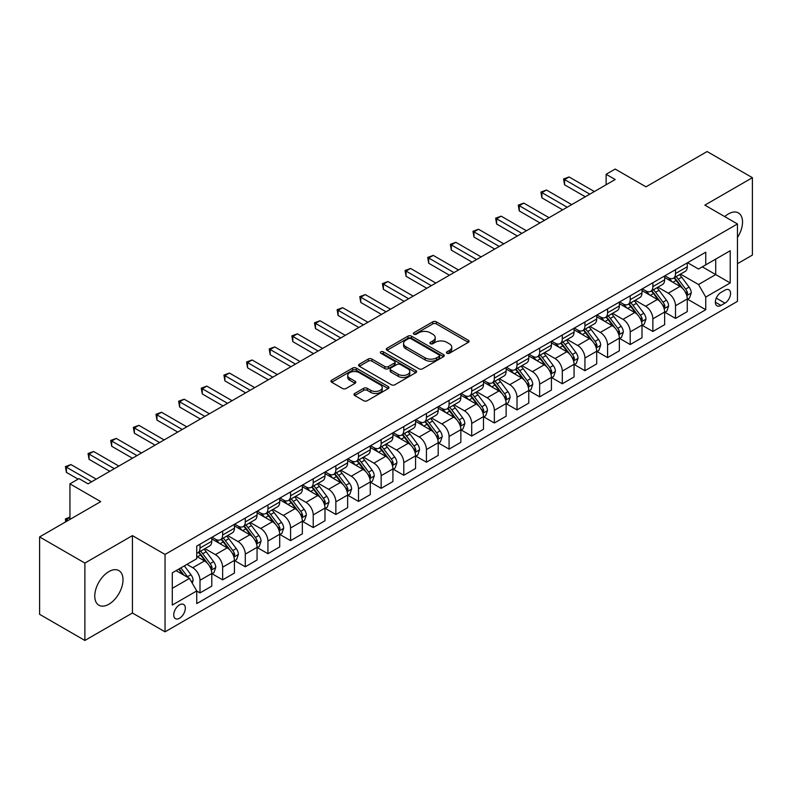 <?xml version="1.0" encoding="UTF-8"?>
<svg xmlns="http://www.w3.org/2000/svg" width="792" height="792" viewBox="0 0 792 792"><rect width="100%" height="100%" fill="white"/><g stroke="black" fill="none" stroke-linecap="round" stroke-linejoin="round"><path stroke-width="1.19" d="M446.955 353.252A1.762 1.02 0 0 0 449.44 353.252L468.329 342.352A2.515 1.455 0 0 0 469.072 341.322A2.515 1.455 0 0 0 468.329 340.293L436.333 321.819A2.515 1.455 0 0 0 432.769 321.819L413.879 332.729A1.762 1.02 0 0 0 413.365 333.442A1.762 1.02 0 0 0 413.879 334.165A1.762 1.02 0 0 0 416.374 334.165L418.82 332.749A8.049 4.643 0 0 1 430.195 332.749L432.858 334.293A8.049 4.643 0 0 1 435.214 337.58A8.049 4.643 0 0 1 432.858 340.857L430.412 342.273A1.762 1.02 0 0 0 429.898 342.986A1.762 1.02 0 0 0 430.412 343.708A1.762 1.02 0 0 0 432.907 343.708L435.353 342.293A8.049 4.643 0 0 1 446.728 342.293L449.401 343.837A8.049 4.643 0 0 1 451.757 347.124A8.049 4.643 0 0 1 449.401 350.411L446.955 351.816A1.762 1.02 0 0 0 446.44 352.539A1.762 1.02 0 0 0 446.955 353.252L446.955 351.816M108.89 604.227A19.978 11.534 120 0 0 121.938 586.615A19.978 11.534 120 0 0 118.879 570.606A19.978 11.534 120 0 0 108.89 571.596A19.978 11.534 120 0 0 95.832 589.198A19.978 11.534 120 0 0 98.901 605.217A19.978 11.534 120 0 0 108.89 604.227M737.451 237.531A19.978 11.534 120 0 0 738.392 212.929A19.978 11.534 120 0 0 728.402 213.919A19.978 11.534 120 0 0 724.72 216.612M179.536 618.235A8.197 4.732 120 0 0 184.892 611.018A8.197 4.732 120 0 0 183.635 604.444A8.197 4.732 120 0 0 179.536 604.85A8.197 4.732 120 0 0 174.181 612.077A8.197 4.732 120 0 0 175.438 618.641A8.197 4.732 120 0 0 179.536 618.235M354.717 393.476A2.515 1.455 0 0 0 353.984 394.495A2.515 1.455 0 0 0 354.717 395.525L363.696 400.712A2.515 1.455 0 0 0 367.25 400.712L388.228 388.595A2.515 1.455 0 0 0 388.971 387.565A2.515 1.455 0 0 0 388.228 386.546L356.232 368.062A2.515 1.455 0 0 0 352.668 368.062L331.69 380.18A2.515 1.455 0 0 0 330.957 381.2A2.515 1.455 0 0 0 331.69 382.229L342.54 388.496A2.515 1.455 0 0 0 346.094 388.496L355.073 383.308A2.515 1.455 0 0 0 355.806 382.279A2.515 1.455 0 0 0 355.073 381.259L349.698 378.15A6.722 3.881 0 0 1 347.728 375.408A6.722 3.881 0 0 1 351.876 371.814A6.722 3.881 0 0 1 359.202 372.656L380.279 384.823A6.722 3.881 0 0 1 382.249 387.565A6.722 3.881 0 0 1 378.091 391.159A6.722 3.881 0 0 1 370.765 390.317L367.25 388.288A2.515 1.455 0 0 0 363.696 388.288L354.717 393.476L354.717 395.525M737.451 263.706L752.4 255.073L752.4 177.685L707.117 151.539L645.975 186.833L615.186 169.052L606.127 174.29L615.186 179.517L88.061 483.853L79.002 478.615L69.944 483.853L69.944 519.404M84.883 563.072L84.883 640.461L132.432 613.008L132.432 535.62L84.883 563.072L39.6 536.927L100.733 501.623L69.944 483.853M132.432 535.62L165.043 554.44L737.451 223.958L737.451 301.356L165.043 631.838L165.043 554.44M752.4 177.685L704.85 205.138L737.451 223.958M418.988 368.785A2.515 1.455 0 0 0 422.552 368.785L443.53 356.667A2.515 1.455 0 0 0 444.262 355.638A2.515 1.455 0 0 0 443.53 354.618L411.523 336.135A2.515 1.455 0 0 0 407.969 336.135L386.991 348.252A2.515 1.455 0 0 0 386.248 349.282A2.515 1.455 0 0 0 386.991 350.302L418.988 368.785M381.556 353.638A1.762 1.02 0 0 1 383.338 353.885L383.338 351.797L415.879 370.577A2.515 1.455 0 0 1 416.622 371.606A2.515 1.455 0 0 1 415.879 372.636L394.901 384.744A2.515 1.455 0 0 1 391.347 384.744L359.34 366.27L359.34 364.211A2.515 1.455 0 0 0 358.598 365.241A2.515 1.455 0 0 0 359.34 366.27M359.34 364.211L368.32 359.033A2.515 1.455 0 0 1 371.874 359.033L384.853 366.528A2.515 1.455 0 0 0 388.407 366.528L394.367 363.082A2.515 1.455 0 0 0 395.099 362.063A2.515 1.455 0 0 0 394.367 361.033L380.853 353.232A1.762 1.02 0 0 1 380.338 352.509A1.762 1.02 0 0 1 381.427 351.569A1.762 1.02 0 0 1 383.338 351.797M84.883 640.461L39.6 614.315L39.6 536.927M724.957 290.159L720.967 292.466A7.94 4.584 120 0 0 715.78 299.465A7.94 4.584 120 0 0 716.998 305.821A7.94 4.584 120 0 0 720.967 305.435L724.957 303.128A7.94 4.584 120 0 0 730.145 296.129A7.94 4.584 120 0 0 728.927 289.773A7.94 4.584 120 0 0 724.957 290.159M687.555 262.706L698.514 269.032L705.751 264.855L705.751 252.202L196.743 546.074L196.743 558.726L172.29 572.844L172.29 605.058L196.743 590.941L196.743 603.593L705.751 309.721L705.751 297.069L698.514 284.516L680.496 274.121M705.751 264.855L730.214 250.737L730.214 282.942L705.751 297.069M132.432 613.008L165.043 631.838M606.127 174.29L606.127 184.744M702.316 266.845L715.721 274.577L715.721 259.103L730.214 250.737M698.514 284.516L715.721 274.577L730.214 282.942M172.29 588.327L189.496 578.388L176.091 570.656M196.743 591.05L200 592.931L200 580.279A10.246 5.92 -120 0 0 192.753 567.725L186.962 564.379M200 592.931L211.781 586.129L211.781 573.477A10.246 5.92 -120 0 0 204.534 560.924L196.743 556.429M212.048 573.735L222.641 579.853L222.641 567.201A10.246 5.92 -120 0 0 215.404 554.648L204.999 548.648M222.641 579.853L234.422 573.062L234.422 560.399A10.246 5.92 -120 0 0 227.175 547.856L211.781 538.966M234.689 560.667L245.292 566.785L245.292 554.133A10.246 5.92 -120 0 0 238.045 541.579L227.641 535.57M245.292 566.785L257.063 559.984L257.063 547.331A10.246 5.92 -120 0 0 249.817 534.778L234.422 525.888M257.331 547.589L267.934 553.707L267.934 541.055A10.246 5.92 -120 0 0 260.687 528.502L250.282 522.502M267.934 553.707L279.705 546.916L279.705 534.253A10.246 5.92 -120 0 0 272.458 521.71L257.063 512.82M279.982 534.521L290.575 540.639L290.575 527.987A10.246 5.92 -120 0 0 283.328 515.434L272.923 509.424M290.575 540.639L302.346 533.838L302.346 521.186A10.246 5.92 -120 0 0 295.099 508.632L279.705 499.742M302.623 521.443L313.216 527.561L313.216 514.909A10.246 5.92 -120 0 0 305.969 502.356L295.565 496.356M313.216 527.561L324.987 520.77L324.987 508.108A10.246 5.92 -120 0 0 317.75 495.564L302.346 486.674M325.264 508.375L335.858 514.493L335.858 501.841A10.246 5.92 -120 0 0 328.611 489.288L318.216 483.278M335.858 514.493L347.638 507.692L347.638 495.04A10.246 5.92 -120 0 0 340.392 482.486L324.987 473.596M347.906 495.297L358.499 501.415L358.499 488.763A10.246 5.92 -120 0 0 351.262 476.21L340.857 470.21M358.499 501.415L370.28 494.624L370.28 481.972A10.246 5.92 -120 0 0 363.033 469.418L347.638 460.528M370.547 482.229L381.15 488.347L381.15 475.695A10.246 5.92 -120 0 0 373.903 463.142L363.498 457.132M381.15 488.347L392.921 481.546L392.921 468.894A10.246 5.92 -120 0 0 385.674 456.34L370.28 447.45M393.188 469.151L403.791 475.269L403.791 462.617A10.246 5.92 -120 0 0 396.545 450.074L386.14 444.065M403.791 475.269L415.562 468.478L415.562 455.826A10.246 5.92 -120 0 0 408.316 443.272L392.921 434.382M415.84 456.083L426.433 462.201L426.433 449.549A10.246 5.92 -120 0 0 419.186 436.996L408.781 430.987M426.433 462.201L438.204 455.4L438.204 442.748A10.246 5.92 -120 0 0 430.957 430.195L415.562 421.304M438.481 443.005L449.074 449.123L449.074 436.471A10.246 5.92 -120 0 0 441.827 423.928L431.422 417.919M449.074 449.123L460.845 442.332L460.845 429.68A10.246 5.92 -120 0 0 453.608 417.127L438.204 408.236M461.122 429.937L471.715 436.055L471.715 423.403A10.246 5.92 -120 0 0 464.468 410.85L454.073 404.841M471.715 436.055L483.496 429.254L483.496 416.602A10.246 5.92 -120 0 0 476.249 404.049L460.845 395.168M483.763 416.869L494.357 422.987L494.357 410.325A10.246 5.92 -120 0 0 487.12 397.782L476.715 391.773M494.357 422.987L506.137 416.186L506.137 403.534A10.246 5.92 -120 0 0 498.891 390.981L483.496 382.09M506.405 403.791L517.008 409.909L517.008 397.257A10.246 5.92 -120 0 0 509.761 384.704L499.356 378.695M517.008 409.909L528.779 403.108L528.779 390.456A10.246 5.92 -120 0 0 521.532 377.903L506.137 369.022M529.046 390.723L539.649 396.841L539.649 384.179A10.246 5.92 -120 0 0 532.402 371.636L521.997 365.627M539.649 396.841L551.42 390.04L551.42 377.388A10.246 5.92 -120 0 0 544.173 364.835L528.779 355.945M551.697 377.645L562.29 383.764L562.29 371.111A10.246 5.92 -120 0 0 555.043 358.558L544.639 352.549M562.29 383.764L574.061 376.962L574.061 364.31A10.246 5.92 -120 0 0 566.815 351.757L551.42 342.877M574.339 364.577L584.932 370.696L584.932 358.033A10.246 5.92 -120 0 0 577.685 345.49L567.28 339.481M584.932 370.696L596.703 363.894L596.703 351.242A10.246 5.92 -120 0 0 589.466 338.689L574.061 329.799M596.98 351.5L607.573 357.618L607.573 344.965A10.246 5.92 -120 0 0 600.326 332.412L589.931 326.403M607.573 357.618L619.354 350.816L619.354 338.164A10.246 5.92 -120 0 0 612.107 325.621L596.703 316.731M619.621 338.432L630.214 344.55L630.214 331.888A10.246 5.92 -120 0 0 622.977 319.344L612.572 313.335M630.214 344.55L641.995 337.748L641.995 325.096A10.246 5.92 -120 0 0 634.748 312.543L619.354 303.653M642.263 325.354L652.865 331.472L652.865 318.82A10.246 5.92 -120 0 0 645.619 306.266L635.214 300.267M652.865 331.472L664.637 324.671L664.637 312.018A10.246 5.92 -120 0 0 657.39 299.475L641.995 290.585M664.904 312.286L675.507 318.404L675.507 305.742A10.246 5.92 -120 0 0 668.26 293.198L657.855 287.189M675.507 318.404L687.278 311.603L687.278 298.95A10.246 5.92 -120 0 0 680.031 286.397L664.637 277.507M664.904 275.784L668.26 277.715A10.246 5.92 -120 0 0 673.378 278.23A10.246 5.92 -120 0 0 675.507 273.537L675.507 269.666M642.263 288.852L645.619 290.793A10.246 5.92 -120 0 0 650.737 291.298A10.246 5.92 -120 0 0 652.865 286.605L652.865 282.734M619.621 301.93L622.977 303.861A10.246 5.92 -120 0 0 628.096 304.366A10.246 5.92 -120 0 0 630.214 299.683L630.214 295.812M596.98 314.998L600.326 316.939A10.246 5.92 -120 0 0 605.454 317.443A10.246 5.92 -120 0 0 607.573 312.751L607.573 308.88M574.339 328.076L577.685 330.007A10.246 5.92 -120 0 0 582.813 330.512A10.246 5.92 -120 0 0 584.932 325.829L584.932 321.958M551.697 341.144L555.043 343.084A10.246 5.92 -120 0 0 560.172 343.589A10.246 5.92 -120 0 0 562.29 338.897L562.29 335.026M529.046 354.222L532.402 356.152A10.246 5.92 -120 0 0 537.521 356.657A10.246 5.92 -120 0 0 539.649 351.975L539.649 348.104M506.405 367.29L509.761 369.23A10.246 5.92 -120 0 0 514.879 369.735A10.246 5.92 -120 0 0 517.008 365.043L517.008 361.172M483.763 380.368L487.12 382.298A10.246 5.92 -120 0 0 492.238 382.803A10.246 5.92 -120 0 0 494.357 378.121L494.357 374.25M461.122 393.436L464.468 395.376A10.246 5.92 -120 0 0 469.597 395.881A10.246 5.92 -120 0 0 471.715 391.189L471.715 387.318M438.481 406.514L441.827 408.444A10.246 5.92 -120 0 0 446.955 408.949A10.246 5.92 -120 0 0 449.074 404.267L449.074 400.396M415.84 419.582L419.186 421.522A10.246 5.92 -120 0 0 424.314 422.027A10.246 5.92 -120 0 0 426.433 417.334L426.433 413.464M393.188 432.66L396.545 434.59A10.246 5.92 -120 0 0 401.663 435.095A10.246 5.92 -120 0 0 403.791 430.402L403.791 426.542M370.547 445.728L373.903 447.668A10.246 5.92 -120 0 0 379.022 448.173A10.246 5.92 -120 0 0 381.15 443.48L381.15 439.61M347.906 458.806L351.262 460.736A10.246 5.92 -120 0 0 356.38 461.241A10.246 5.92 -120 0 0 358.499 456.548L358.499 452.687M325.264 471.874L328.611 473.814A10.246 5.92 -120 0 0 333.739 474.319A10.246 5.92 -120 0 0 335.858 469.626L335.858 465.755M302.623 484.952L305.969 486.882A10.246 5.92 -120 0 0 311.098 487.387A10.246 5.92 -120 0 0 313.216 482.694L313.216 478.833M279.982 498.019L283.328 499.95A10.246 5.92 -120 0 0 288.456 500.465A10.246 5.92 -120 0 0 290.575 495.772L290.575 491.901M257.331 511.097L260.687 513.028A10.246 5.92 -120 0 0 265.805 513.533A10.246 5.92 -120 0 0 267.934 508.84L267.934 504.979M234.689 524.165L238.045 526.096A10.246 5.92 -120 0 0 243.164 526.611A10.246 5.92 -120 0 0 245.292 521.918L245.292 518.047M212.048 537.233L215.404 539.174A10.246 5.92 -120 0 0 220.523 539.679A10.246 5.92 -120 0 0 222.641 534.986L222.641 531.115M687.555 299.208L705.751 309.721M673.378 278.23L685.159 271.428A10.246 5.92 -120 0 0 687.278 266.736L687.278 262.865M650.737 291.298L662.518 284.496A10.246 5.92 -120 0 0 664.637 279.814L664.637 275.943M628.096 304.366L639.867 297.574A10.246 5.92 -120 0 0 641.995 292.882L641.995 289.011M605.454 317.443L617.225 310.642A10.246 5.92 -120 0 0 619.354 305.95L619.354 302.089M582.813 330.512L594.584 323.72A10.246 5.92 -120 0 0 596.703 319.027L596.703 315.157M560.172 343.589L571.943 336.788A10.246 5.92 -120 0 0 574.061 332.095L574.061 328.235M537.521 356.657L549.302 349.866A10.246 5.92 -120 0 0 551.42 345.173L551.42 341.303M514.879 369.735L526.66 362.934A10.246 5.92 -120 0 0 528.779 358.241L528.779 354.38M492.238 382.803L504.009 376.012A10.246 5.92 -120 0 0 506.137 371.319L506.137 367.448M469.597 395.881L481.368 389.08A10.246 5.92 -120 0 0 483.496 384.387L483.496 380.526M446.955 408.949L458.726 402.158A10.246 5.92 -120 0 0 460.845 397.465L460.845 393.594M424.314 422.027L436.085 415.226A10.246 5.92 -120 0 0 438.204 410.533L438.204 406.662M401.663 435.095L413.444 428.304A10.246 5.92 -120 0 0 415.562 423.611L415.562 419.74M379.022 448.173L390.803 441.372A10.246 5.92 -120 0 0 392.921 436.679L392.921 432.808M356.38 461.241L368.151 454.45A10.246 5.92 -120 0 0 370.28 449.757L370.28 445.886M333.739 474.319L345.51 467.518A10.246 5.92 -120 0 0 347.638 462.825L347.638 458.954M311.098 487.387L322.869 480.595A10.246 5.92 -120 0 0 324.987 475.903L324.987 472.032M288.456 500.465L300.227 493.663A10.246 5.92 -120 0 0 302.346 488.971L302.346 485.1M265.805 513.533L277.586 506.741A10.246 5.92 -120 0 0 279.705 502.049L279.705 498.178M243.164 526.611L254.945 519.809A10.246 5.92 -120 0 0 257.063 515.117L257.063 511.246M220.523 539.679L232.294 532.887A10.246 5.92 -120 0 0 234.422 528.195L234.422 524.324M196.743 553.172A10.246 5.92 -120 0 0 197.881 552.757L209.652 545.955A10.246 5.92 -120 0 0 211.781 541.263L211.781 537.392M197.881 552.757A10.246 5.92 -120 0 0 200 548.064L200 544.193M189.496 578.388L196.743 590.941M447.658 353.499L449.401 352.499A8.049 4.643 0 0 0 451.757 349.213L451.757 347.124M435.214 337.58L435.214 339.669A8.049 4.643 0 0 1 432.858 342.956L431.115 343.956M468.3 342.372L436.333 323.908A2.515 1.455 0 0 0 432.769 323.908L414.582 334.412M443.5 356.687L411.523 338.233A2.515 1.455 0 0 0 407.969 338.233L387.021 350.321M439.085 356.36A1.762 1.02 0 0 0 439.6 355.638A1.762 1.02 0 0 0 439.085 354.925L410.989 338.709A1.762 1.02 0 0 0 408.504 338.709L405.92 340.194A8.049 4.643 0 0 0 403.564 343.481A8.049 4.643 0 0 0 405.92 346.767L425.126 357.845A8.049 4.643 0 0 0 436.511 357.845L439.085 356.36L439.085 358.449A1.762 1.02 0 0 0 439.6 357.737L439.6 355.638M403.564 343.481L403.564 345.569A8.049 4.643 0 0 0 405.92 348.856L405.92 346.767M439.085 358.449L436.511 359.944A8.049 4.643 0 0 1 425.126 359.944L405.92 348.856M359.37 366.29L368.32 361.122L368.32 359.033M395.099 362.063L395.099 364.152A2.515 1.455 0 0 1 394.367 365.181L388.407 368.617A2.515 1.455 0 0 1 384.853 368.617L371.874 361.122A2.515 1.455 0 0 0 368.32 361.122M383.338 353.885L415.85 372.656M398.327 374.299A6.722 3.881 0 0 0 405.652 375.141A6.722 3.881 0 0 0 409.801 371.557A6.722 3.881 0 0 0 407.83 368.805L400.415 364.518A2.515 1.455 0 0 0 396.851 364.518L390.901 367.963A2.515 1.455 0 0 0 390.159 368.983A2.515 1.455 0 0 0 390.901 370.012L398.327 374.299L398.327 376.388A6.722 3.881 0 0 0 405.652 377.23A6.722 3.881 0 0 0 409.801 373.646L409.801 371.557M390.159 368.983L390.159 371.082A2.515 1.455 0 0 0 390.901 372.101L390.901 370.012M398.327 376.388L390.901 372.101M382.249 387.565L382.249 389.664A6.722 3.881 0 0 1 378.091 393.248A6.722 3.881 0 0 1 370.765 392.406L367.25 390.377A2.515 1.455 0 0 0 363.696 390.377L354.747 395.545M347.728 375.408L347.728 377.497A6.722 3.881 0 0 0 349.698 380.239L349.698 378.15M355.034 383.328L349.698 380.239M388.199 388.615L356.232 370.151A2.515 1.455 0 0 0 352.668 370.151L331.719 382.249L331.69 380.18M687.278 299.366L689.456 298.109L691.268 292.882A6.791 3.92 -120 0 0 689.099 287.1L681.694 277.22A19.602 11.316 -120 0 0 679.556 274.656M672.2 281.873A19.602 11.316 -120 0 0 668.181 277.675M686.664 295.208L687.595 293.169A6.791 3.92 -120 0 0 685.654 289.09L678.249 279.21A19.602 11.316 -120 0 0 676.111 276.646M674.289 277.695A16.266 9.395 60 0 1 676.962 280.734L683.229 289.1M673.942 277.903A19.602 11.316 60 0 1 676.081 280.467L681.001 287.031M589.822 194.159L564.557 179.566L569.082 176.953L594.356 191.545M585.298 196.772L564.557 184.793L564.557 179.566L563.558 178.992L569.082 176.953M564.557 184.793L563.558 178.992M664.637 312.444L666.814 311.187L668.616 305.95A6.791 3.92 -120 0 0 666.458 300.178L659.053 290.298A19.602 11.316 -120 0 0 656.914 287.734M649.549 294.951A19.602 11.316 -120 0 0 645.539 290.743M664.013 308.276L664.953 306.247A6.791 3.92 -120 0 0 663.013 302.158L655.608 292.278A19.602 11.316 -120 0 0 653.469 289.724M651.648 290.773A16.266 9.395 60 0 1 654.321 293.812L660.587 302.168M651.301 290.971A19.602 11.316 60 0 1 653.44 293.535L658.36 300.109M641.995 325.512L644.163 324.255L645.975 319.027A6.791 3.92 -120 0 0 643.807 313.246L636.412 303.366A19.602 11.316 -120 0 0 634.273 300.802M626.908 308.019A19.602 11.316 -120 0 0 622.898 303.821M641.371 321.354L642.312 319.315A6.791 3.92 -120 0 0 640.372 315.236L632.966 305.356A19.602 11.316 -120 0 0 630.828 302.792M629.006 303.841A16.266 9.395 60 0 1 631.679 306.88L637.936 315.246M628.66 304.049A19.602 11.316 60 0 1 630.798 306.613L635.719 313.177M619.354 338.58L621.522 337.333L623.334 332.095A6.791 3.92 -120 0 0 621.166 326.324L613.77 316.444A19.602 11.316 -120 0 0 611.632 313.88M604.266 321.087A19.602 11.316 -120 0 0 600.257 316.889M618.73 334.422L619.671 332.392A6.791 3.92 -120 0 0 617.73 328.304L610.325 318.424A19.602 11.316 -120 0 0 608.187 315.869M606.365 316.919A16.266 9.395 60 0 1 609.028 319.958L615.295 328.314M606.009 317.117A19.602 11.316 60 0 1 608.147 319.681L613.067 326.255M567.181 207.227L541.916 192.644L546.44 190.021L571.705 204.613M562.657 209.84L541.916 197.871L541.916 192.644L540.916 192.06L546.44 190.021M541.916 197.871L540.916 192.06M544.54 220.305L519.265 205.712L523.799 203.099L549.064 217.691M540.005 222.918L519.265 210.939L519.265 205.712L518.275 205.138L523.799 203.099M519.265 210.939L518.275 205.138M521.898 233.373L496.624 218.78L501.158 216.166L526.423 230.759M517.364 235.986L496.624 224.017L496.624 218.78L495.634 218.206L501.158 216.166M496.624 224.017L495.634 218.206M596.703 351.658L598.881 350.401L600.692 345.173A6.791 3.92 -120 0 0 598.524 339.392L591.119 329.512A19.602 11.316 -120 0 0 588.981 326.947M581.625 334.165A19.602 11.316 -120 0 0 577.615 329.967M596.089 347.5L597.029 345.46A6.791 3.92 -120 0 0 595.079 341.382L587.684 331.502A19.602 11.316 -120 0 0 585.545 328.937M583.724 329.987A16.266 9.395 60 0 1 586.387 333.026L592.654 341.392M583.367 330.195A19.602 11.316 60 0 1 585.506 332.759L590.426 339.322M499.247 246.451L473.982 231.858L478.507 229.244L503.781 243.837M494.723 249.064L473.982 237.085L473.982 231.858L472.982 231.284L478.507 229.244M473.982 237.085L472.982 231.284M574.061 364.726L576.239 363.478L578.051 358.241A6.791 3.92 -120 0 0 575.883 352.47L568.478 342.589A19.602 11.316 -120 0 0 566.339 340.025M558.984 347.233A19.602 11.316 -120 0 0 554.974 343.035M573.448 360.568L574.388 358.538A6.791 3.92 -120 0 0 572.438 354.45L565.043 344.57A19.602 11.316 -120 0 0 562.904 342.015M561.073 343.065A16.266 9.395 60 0 1 563.746 346.104L570.012 354.46M560.726 343.263A19.602 11.316 60 0 1 562.864 345.827L567.785 352.39M551.42 377.804L553.598 376.547L555.41 371.319A6.791 3.92 -120 0 0 553.242 365.538L545.837 355.657A19.602 11.316 -120 0 0 543.698 353.093M536.342 360.31A19.602 11.316 -120 0 0 532.323 356.113M550.806 373.646L551.737 371.606A6.791 3.92 -120 0 0 549.797 367.528L542.391 357.647A19.602 11.316 -120 0 0 540.253 355.083M538.431 356.133A16.266 9.395 60 0 1 541.104 359.172L547.371 367.538M538.085 356.341A19.602 11.316 60 0 1 540.223 358.895L545.144 365.468M528.779 390.872L530.957 389.624L532.759 384.387A6.791 3.92 -120 0 0 530.6 378.606L523.195 368.726A19.602 11.316 -120 0 0 521.057 366.171M513.691 373.378A19.602 11.316 -120 0 0 509.682 369.181M528.155 386.714L529.096 384.684A6.791 3.92 -120 0 0 527.155 380.596L519.75 370.715A19.602 11.316 -120 0 0 517.612 368.161M515.79 369.211A16.266 9.395 60 0 1 518.463 372.25L524.73 380.606M515.443 369.409A19.602 11.316 60 0 1 517.582 371.973L522.502 378.536M506.137 403.95L508.306 402.692L510.117 397.465A6.791 3.92 -120 0 0 507.949 391.684L500.554 381.803A19.602 11.316 -120 0 0 498.416 379.239M491.05 386.456A19.602 11.316 -120 0 0 487.04 382.259M505.514 399.792L506.454 397.752A6.791 3.92 -120 0 0 504.514 393.673L497.109 383.793A19.602 11.316 -120 0 0 494.97 381.229M493.149 382.279A16.266 9.395 60 0 1 495.822 385.318L502.078 393.683M492.802 382.487A19.602 11.316 60 0 1 494.941 385.041L499.861 391.614M483.496 417.018L485.664 415.77L487.476 410.533A6.791 3.92 -120 0 0 485.308 404.752L477.913 394.871A19.602 11.316 -120 0 0 475.774 392.317M468.409 399.524A19.602 11.316 -120 0 0 464.399 395.327M482.873 412.86L483.813 410.83A6.791 3.92 -120 0 0 481.873 406.742L474.467 396.861A19.602 11.316 -120 0 0 472.329 394.297M470.507 395.357A16.266 9.395 60 0 1 473.171 398.386L479.437 406.751M470.151 395.555A19.602 11.316 60 0 1 472.289 398.119L477.21 404.682M476.606 259.519L451.341 244.926L455.865 242.312L481.14 256.905M472.082 262.132L451.341 250.163L451.341 244.926L450.341 244.352L455.865 242.312M451.341 250.163L450.341 244.352M453.964 272.596L428.7 258.004L433.224 255.39L458.499 269.973M449.44 275.21L428.7 263.231L428.7 258.004L427.7 257.43L433.224 255.39M428.7 263.231L427.7 257.43M431.323 285.665L406.058 271.072L410.583 268.458L435.847 283.051M426.799 288.278L406.058 276.309L406.058 271.072L405.058 270.498L410.583 268.458M406.058 276.309L405.058 270.498M408.682 298.742L383.407 284.15L387.941 281.536L413.206 296.119M404.148 301.356L383.407 289.377L383.407 284.15L382.417 283.576L387.941 281.536M383.407 289.377L382.417 283.576M386.041 311.81L360.766 297.218L365.3 294.604L390.565 309.197M381.506 314.424L360.766 302.455L360.766 297.218L359.776 296.644L365.3 294.604M360.766 302.455L359.776 296.644M460.845 430.096L463.023 428.838L464.835 423.611A6.791 3.92 -120 0 0 462.667 417.829L455.261 407.949A19.602 11.316 -120 0 0 453.123 405.385M445.767 412.602A19.602 11.316 -120 0 0 441.758 408.405M460.231 425.938L461.172 423.898A6.791 3.92 -120 0 0 459.221 419.819L451.826 409.939A19.602 11.316 -120 0 0 449.688 407.375M447.866 408.425A16.266 9.395 60 0 1 450.529 411.464L456.796 419.829M447.51 408.632A19.602 11.316 60 0 1 449.648 411.187L454.568 417.76M363.389 324.888L338.125 310.296L342.649 307.682L367.924 322.265M358.865 327.502L338.125 315.523L338.125 310.296L337.125 309.721L342.649 307.682M338.125 315.523L337.125 309.721M438.204 443.164L440.382 441.916L442.193 436.679A6.791 3.92 -120 0 0 440.025 430.897L432.62 421.017A19.602 11.316 -120 0 0 430.482 418.463M423.126 425.67A19.602 11.316 -120 0 0 419.117 421.473M437.59 439.006L438.53 436.976A6.791 3.92 -120 0 0 436.58 432.887L429.185 423.007A19.602 11.316 -120 0 0 427.046 420.443M425.215 421.502A16.266 9.395 60 0 1 427.888 424.532L434.155 432.897M424.868 421.7A19.602 11.316 60 0 1 427.007 424.264L431.927 430.828M340.748 337.956L315.483 323.364L320.008 320.75L345.282 335.343M336.224 340.57L315.483 328.601L315.483 323.364L314.483 322.79L320.008 320.75M315.483 328.601L314.483 322.79M415.562 456.242L417.74 454.984L419.552 449.757A6.791 3.92 -120 0 0 417.384 443.975L409.979 434.095A19.602 11.316 -120 0 0 407.84 431.531M400.485 438.748A19.602 11.316 -120 0 0 396.465 434.551M414.949 452.083L415.879 450.044A6.791 3.92 -120 0 0 413.939 445.965L406.534 436.085A19.602 11.316 -120 0 0 404.395 433.521M402.574 434.57A16.266 9.395 60 0 1 405.247 437.61L411.513 445.965M402.227 434.778A19.602 11.316 60 0 1 404.365 437.332L409.286 443.906M318.107 351.024L292.842 336.442L297.366 333.828L322.641 348.411M313.582 353.648L292.842 341.669L292.842 336.442L291.842 335.867L297.366 333.828M292.842 341.669L291.842 335.867M392.921 469.31L395.099 468.062L396.901 462.825A6.791 3.92 -120 0 0 394.743 457.043L387.337 447.163A19.602 11.316 -120 0 0 385.199 444.609M377.833 451.816A19.602 11.316 -120 0 0 373.824 447.619M392.297 465.151L393.238 463.122A6.791 3.92 -120 0 0 391.298 459.033L383.892 449.153A19.602 11.316 -120 0 0 381.754 446.589M379.932 447.648A16.266 9.395 60 0 1 382.605 450.678L388.872 459.043M379.586 447.846A19.602 11.316 60 0 1 381.724 450.41L386.644 456.974M295.465 364.102L270.201 349.51L274.725 346.896L299.99 361.489M290.941 366.716L270.201 354.747L270.201 349.51L269.201 348.935L274.725 346.896M270.201 354.747L269.201 348.935M370.28 482.387L372.448 481.13L374.26 475.903A6.791 3.92 -120 0 0 372.091 470.121L364.696 460.241A19.602 11.316 -120 0 0 362.558 457.677M355.192 464.894A19.602 11.316 -120 0 0 351.183 460.697M369.656 478.229L370.597 476.19A6.791 3.92 -120 0 0 368.656 472.111L361.251 462.231A19.602 11.316 -120 0 0 359.113 459.667M357.291 460.716A16.266 9.395 60 0 1 359.964 463.756L366.221 472.111M356.945 460.924A19.602 11.316 60 0 1 359.083 463.478L364.003 470.052M272.824 377.17L247.55 362.587L252.084 359.974L277.349 374.557M268.29 379.794L247.55 367.815L247.55 362.587L246.56 362.013L252.084 359.974M247.55 367.815L246.56 362.013M347.638 495.455L349.807 494.208L351.618 488.971A6.791 3.92 -120 0 0 349.45 483.189L342.055 473.309A19.602 11.316 -120 0 0 339.917 470.755M332.551 477.962A19.602 11.316 -120 0 0 328.541 473.764M347.015 491.297L347.955 489.258A6.791 3.92 -120 0 0 346.015 485.179L338.61 475.299A19.602 11.316 -120 0 0 336.471 472.735M334.65 473.794A16.266 9.395 60 0 1 337.313 476.824L343.579 485.189M334.293 473.992A19.602 11.316 60 0 1 336.432 476.556L341.352 483.12M250.183 390.248L224.908 375.655L229.442 373.042L254.707 387.635M245.649 392.862L224.908 380.883L224.908 375.655L223.918 375.081L229.442 373.042M224.908 380.883L223.918 375.081M324.987 508.533L327.165 507.276L328.977 502.049A6.791 3.92 -120 0 0 326.809 496.267L319.404 486.387A19.602 11.316 -120 0 0 317.265 483.823M309.91 491.04A19.602 11.316 -120 0 0 305.9 486.842M324.373 504.375L325.314 502.336A6.791 3.92 -120 0 0 323.364 498.257L315.968 488.377A19.602 11.316 -120 0 0 313.83 485.813M312.008 486.862A16.266 9.395 60 0 1 314.672 489.901L320.938 498.257M311.652 487.07A19.602 11.316 60 0 1 313.79 489.624L318.711 496.198M302.346 521.601L304.524 520.344L306.336 515.117A6.791 3.92 -120 0 0 304.168 509.335L296.762 499.455A19.602 11.316 -120 0 0 294.624 496.901M287.268 504.108A19.602 11.316 -120 0 0 283.259 499.91M301.732 517.443L302.673 515.404A6.791 3.92 -120 0 0 300.722 511.325L293.327 501.445A19.602 11.316 -120 0 0 291.189 498.881M289.357 499.94A16.266 9.395 60 0 1 292.03 502.969L298.297 511.335M289.011 500.138A19.602 11.316 60 0 1 291.149 502.702L296.069 509.266M279.705 534.679L281.883 533.422L283.694 528.195A6.791 3.92 -120 0 0 281.526 522.413L274.121 512.533A19.602 11.316 -120 0 0 271.983 509.969M264.627 517.186A19.602 11.316 -120 0 0 260.608 512.988M279.091 530.521L280.022 528.482A6.791 3.92 -120 0 0 278.081 524.403L270.676 514.523A19.602 11.316 -120 0 0 268.538 511.959M266.716 513.008A16.266 9.395 60 0 1 269.389 516.047L275.656 524.403M266.369 513.216A19.602 11.316 60 0 1 268.508 515.77L273.428 522.344M257.063 547.747L259.241 546.49L261.043 541.263A6.791 3.92 -120 0 0 258.885 535.481L251.48 525.601A19.602 11.316 -120 0 0 249.341 523.047M241.976 530.254A19.602 11.316 -120 0 0 237.966 526.056M256.44 543.589L257.38 541.55A6.791 3.92 -120 0 0 255.44 537.471L248.035 527.591A19.602 11.316 -120 0 0 245.896 525.027M244.075 526.086A16.266 9.395 60 0 1 246.748 529.115L253.014 537.481M243.728 526.284A19.602 11.316 60 0 1 245.867 528.848L250.787 535.412M227.532 403.316L202.267 388.733L206.791 386.12L232.066 400.702M223.007 405.94L202.267 393.961L202.267 388.733L201.267 388.159L206.791 386.12M202.267 393.961L201.267 388.159M204.89 416.394L179.626 401.801L184.15 399.188L209.425 413.78M200.366 419.008L179.626 407.029L179.626 401.801L178.626 401.227L184.15 399.188M179.626 407.029L178.626 401.227M182.249 429.462L156.984 414.879L161.509 412.266L186.783 426.848M177.725 432.076L156.984 420.107L156.984 414.879L155.984 414.305L161.509 412.266M156.984 420.107L155.984 414.305M159.608 442.54L134.343 427.947L138.867 425.334L164.132 439.926M155.084 445.153L134.343 433.175L134.343 427.947L133.343 427.373L138.867 425.334M134.343 433.175L133.343 427.373M234.422 560.825L236.59 559.568L238.402 554.341A6.791 3.92 -120 0 0 236.234 548.559L228.839 538.679A19.602 11.316 -120 0 0 226.7 536.115M219.335 543.332A19.602 11.316 -120 0 0 215.325 539.134M233.798 556.667L234.739 554.628A6.791 3.92 -120 0 0 232.798 550.539L225.393 540.659A19.602 11.316 -120 0 0 223.255 538.105M221.433 539.154A16.266 9.395 60 0 1 224.106 542.193L230.363 550.549M221.087 539.362A19.602 11.316 60 0 1 223.225 541.916L228.145 548.49M136.966 455.608L111.692 441.025L116.226 438.412L141.491 452.994M132.432 458.221L111.692 446.252L111.692 441.025L110.702 440.451L116.226 438.412M111.692 446.252L110.702 440.451M211.781 573.893L213.949 572.636L215.761 567.409A6.791 3.92 -120 0 0 213.593 561.627L206.197 551.747A19.602 11.316 -120 0 0 204.059 549.193M211.157 569.735L212.098 567.696A6.791 3.92 -120 0 0 210.157 563.617L202.752 553.737A19.602 11.316 -120 0 0 200.614 551.173M198.792 552.232A16.266 9.395 60 0 1 201.465 555.261L207.722 563.627M198.436 552.43A19.602 11.316 60 0 1 200.574 554.994L205.494 561.558M114.325 468.686L89.05 454.093L93.585 451.48L118.849 466.072M109.791 471.299L89.05 459.32L89.05 454.093L88.061 453.519L93.585 451.48M89.05 459.32L88.061 453.519M192.218 583.1L193.119 580.486A6.791 3.92 -120 0 0 190.951 574.705L184.348 565.884M188.13 577.606A6.791 3.92 -120 0 0 187.506 576.685L180.903 567.874M179.21 568.854L183.952 575.19M178.735 569.131L182.754 574.497M69.944 517.423L66.409 519.463L68.132 520.453M65.657 521.878L65.409 518.889L69.944 517.117M65.409 518.889L66.409 519.463L66.409 521.443M91.674 481.754L66.409 467.171L70.934 464.558L96.208 479.14M78.091 479.14L66.409 472.398L66.409 467.171L65.409 466.597L70.934 464.558M66.409 472.398L65.409 466.597M192.753 567.725L204.534 560.924M215.404 554.648L227.175 547.856M238.045 541.579L249.817 534.778M260.687 528.502L272.458 521.71M283.328 515.434L295.099 508.632M305.969 502.356L317.75 495.564M328.611 489.288L340.392 482.486M351.262 476.21L363.033 469.418M373.903 463.142L385.674 456.34M396.545 450.074L408.316 443.272M419.186 436.996L430.957 430.195M441.827 423.928L453.608 417.127M464.468 410.85L476.249 404.049M487.12 397.782L498.891 390.981M509.761 384.704L521.532 377.903M532.402 371.636L544.173 364.835M555.043 358.558L566.815 351.757M577.685 345.49L589.466 338.689M600.326 332.412L612.107 325.621M622.977 319.344L634.748 312.543M645.619 306.266L657.39 299.475M668.26 293.198L680.031 286.397M675.507 273.537L687.278 266.736M675.507 305.742L687.278 298.95M652.865 318.82L664.637 312.018M652.865 286.605L664.637 279.814M630.214 331.888L641.995 325.096M630.214 299.683L641.995 292.882M607.573 344.965L619.354 338.164M607.573 312.751L619.354 305.95M584.932 358.033L596.703 351.242M584.932 325.829L596.703 319.027M562.29 371.111L574.061 364.31M562.29 338.897L574.061 332.095M539.649 384.179L551.42 377.388M539.649 351.975L551.42 345.173M517.008 397.257L528.779 390.456M517.008 365.043L528.779 358.241M494.357 410.325L506.137 403.534M494.357 378.121L506.137 371.319M471.715 423.403L483.496 416.602M471.715 391.189L483.496 384.387M449.074 436.471L460.845 429.68M449.074 404.267L460.845 397.465M426.433 449.549L438.204 442.748M426.433 417.334L438.204 410.533M403.791 462.617L415.562 455.826M403.791 430.402L415.562 423.611M381.15 475.695L392.921 468.894M381.15 443.48L392.921 436.679M358.499 488.763L370.28 481.972M358.499 456.548L370.28 449.757M335.858 501.841L347.638 495.04M335.858 469.626L347.638 462.825M313.216 514.909L324.987 508.108M313.216 482.694L324.987 475.903M290.575 527.987L302.346 521.186M290.575 495.772L302.346 488.971M267.934 541.055L279.705 534.253M267.934 508.84L279.705 502.049M245.292 554.133L257.063 547.331M245.292 521.918L257.063 515.117M222.641 567.201L234.422 560.399M222.641 534.986L234.422 528.195M200 580.279L211.781 573.477M200 548.064L211.781 541.263M716.275 298.119L724.957 303.128M715.354 302.188L720.967 305.435M449.401 352.499L449.401 350.411M430.412 343.708L430.412 342.273M432.858 342.956L432.858 340.857M413.879 334.165L413.879 332.729M432.769 323.908L432.769 321.819M436.333 323.908L436.333 321.819M468.329 342.352L468.329 340.293M386.991 350.302L386.991 348.252M407.969 338.233L407.969 336.135M411.523 338.233L411.523 336.135M443.53 356.667L443.53 354.618M425.126 359.944L425.126 357.845M436.511 359.944L436.511 357.845M371.874 361.122L371.874 359.033M384.853 368.617L384.853 366.528M388.407 368.617L388.407 366.528M394.367 365.181L394.367 363.082M415.879 372.636L415.879 370.577M363.696 390.377L363.696 388.288M367.25 390.377L367.25 388.288M370.765 392.406L370.765 390.317M355.073 383.308L355.073 381.259M352.668 370.151L352.668 368.062M356.232 370.151L356.232 368.062M388.228 388.595L388.228 386.546M686.773 295.584L691.218 293.01M678.249 279.21L681.694 277.22M672.913 282.289L676.081 280.467M685.654 289.09L689.099 287.1M685.12 291.743L687.595 293.169M664.132 308.652L668.577 306.088M655.608 292.278L659.053 290.298M650.272 295.367L653.44 293.535M663.013 302.158L666.458 300.178M662.478 304.811L664.953 306.247M641.49 321.73L645.935 319.156M632.966 305.356L636.412 303.366M627.63 308.435L630.798 306.613M640.372 315.236L643.807 313.246M639.827 317.889L642.312 319.315M618.839 334.798L623.294 332.234M610.325 318.424L613.77 316.444M604.989 321.512L608.147 319.681M617.73 328.304L621.166 326.324M617.186 330.957L619.671 332.392M596.198 347.876L600.643 345.302M587.684 331.502L591.119 329.512M582.348 334.58L585.506 332.759M595.079 341.382L598.524 339.392M594.544 344.025L597.029 345.46M573.557 360.944L578.002 358.38M565.043 344.57L568.478 342.589M559.706 347.648L562.864 345.827M572.438 354.45L575.883 352.47M571.903 357.103L574.388 358.538M550.915 374.012L555.36 371.448M542.391 357.647L545.837 355.657M537.055 360.726L540.223 358.895M549.797 367.528L553.242 365.538M549.262 370.171L551.737 371.606M528.274 387.09L532.719 384.526M519.75 370.715L523.195 368.726M514.414 373.794L517.582 371.973M527.155 380.596L530.6 378.606M526.621 383.249L529.096 384.684M505.633 400.158L510.078 397.594M497.109 383.793L500.554 381.803M491.773 386.872L494.941 385.041M504.514 393.673L507.949 391.684M503.969 396.317L506.454 397.752M482.981 413.236L487.436 410.672M474.467 396.861L477.913 394.871M469.131 399.94L472.289 398.119M481.873 406.742L485.308 404.752M481.328 409.395L483.813 410.83M460.34 426.304L464.785 423.74M451.826 409.939L455.261 407.949M446.49 413.018L449.648 411.187M459.221 419.819L462.667 417.829M458.687 422.463L461.172 423.898M437.699 439.382L442.144 436.818M429.185 423.007L432.62 421.017M423.849 426.086L427.007 424.264M436.58 432.887L440.025 430.897M436.046 435.541L438.53 436.976M415.058 452.45L419.503 449.886M406.534 436.085L409.979 434.095M401.197 439.164L404.365 437.332M413.939 445.965L417.384 443.975M413.404 448.609L415.879 450.044M392.416 465.528L396.861 462.964M383.892 449.153L387.337 447.163M378.556 452.232L381.724 450.41M391.298 459.033L394.743 457.043M390.763 461.687L393.238 463.122M369.775 478.596L374.22 476.032M361.251 462.231L364.696 460.241M355.915 465.31L359.083 463.478M368.656 472.111L372.091 470.121M368.112 474.755L370.597 476.19M347.124 491.674L351.579 489.11M338.61 475.299L342.055 473.309M333.274 478.378L336.432 476.556M346.015 485.179L349.45 483.189M345.47 487.832L347.955 489.258M324.482 504.742L328.928 502.178M315.968 488.377L319.404 486.387M310.632 491.456L313.79 489.624M323.364 498.257L326.809 496.267M322.829 500.9L325.314 502.336M301.841 517.819L306.286 515.245M293.327 501.445L296.762 499.455M287.991 504.524L291.149 502.702M300.722 511.325L304.168 509.335M300.188 513.978L302.673 515.404M279.2 530.888L283.645 528.323M270.676 514.523L274.121 512.533M265.34 517.602L268.508 515.77M278.081 524.403L281.526 522.413M277.547 527.046L280.022 528.482M256.558 543.965L261.004 541.391M248.035 527.591L251.48 525.601M242.698 530.67L245.867 528.848M255.44 537.471L258.885 535.481M254.905 540.124L257.38 541.55M233.917 557.033L238.362 554.469M225.393 540.659L228.839 538.679M220.057 543.748L223.225 541.916M232.798 550.539L236.234 548.559M232.254 553.192L234.739 554.628M211.266 570.111L215.721 567.537M202.752 553.737L206.197 551.747M197.416 556.816L200.574 554.994M210.157 563.617L213.593 561.627M209.613 566.27L212.098 567.696M191.357 581.605L193.07 580.615M187.506 576.685L190.951 574.705"/></g></svg>
